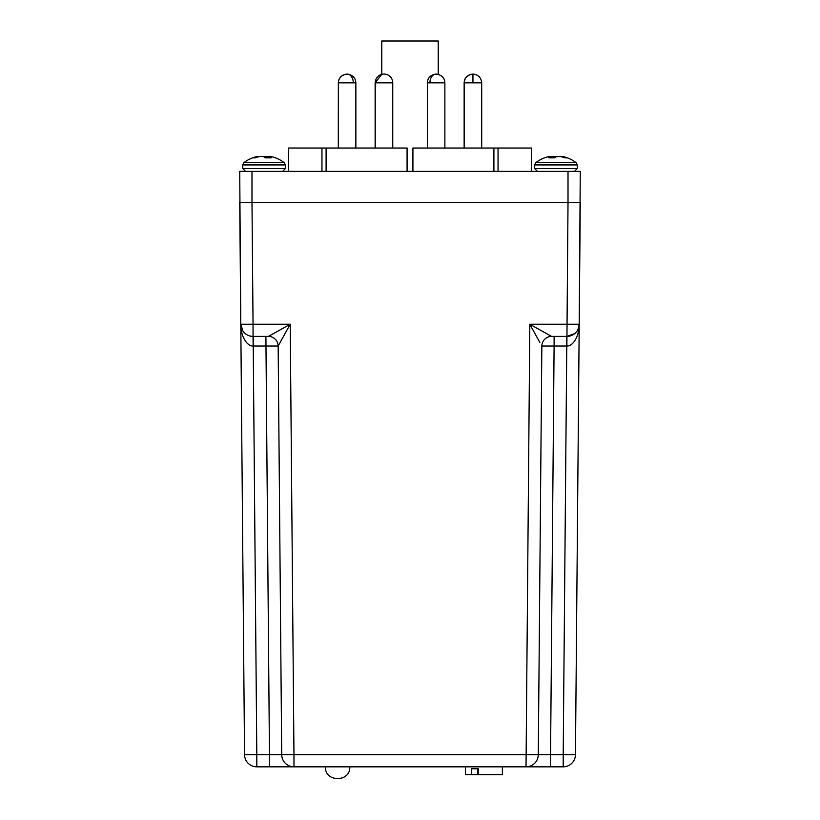 <?xml version="1.0" encoding="UTF-8"?>
<svg xmlns="http://www.w3.org/2000/svg" width="820" height="820" viewBox="0 0 820 820"><rect width="100%" height="100%" fill="white"/><g stroke="black" fill="none" stroke-linecap="round" stroke-linejoin="round"><path stroke-width="1.23" d="M438.218 74.333L438.218 41L381.782 41L381.782 74.364M251.986 171.38L239.727 171.38L240.793 324.238L239.727 202.509L251.986 202.509L251.986 171.38L568.014 171.38L568.014 202.509L251.986 202.509L253.052 324.238L290.218 324.238L278.154 346.04L281.711 754.687L269.452 754.687L281.711 754.687L278.154 346.04A9.727 9.727 0 0 0 268.417 336.395L253.052 336.395A12.259 12.259 0 0 1 240.793 324.238L253.052 324.238L253.052 336.395A12.259 12.259 0 0 1 240.793 324.238L242.956 331.085M539.837 342.442L529.781 324.238L579.207 324.238L580.273 171.38L568.014 171.38M321.963 171.38L321.963 148.03L288.414 148.03L288.414 171.38M321.963 148.03L326.093 148.03L326.093 171.38M407.079 171.38L407.079 148.03L326.093 148.03M493.906 171.38L493.906 148.03L412.921 148.03L412.921 171.38M493.906 148.03L498.037 148.03L498.037 171.38M531.585 148.03L531.585 171.38L531.585 148.03L498.037 148.03M481.699 148.03L481.699 82.84C481.176 77.531 478.255 74.61 472.945 74.077L472.945 82.84L464.14 82.84L464.14 148.03M392.749 148.03L392.749 82.84A8.753 8.753 0 0 0 383.985 74.077A8.753 8.753 0 0 0 375.232 82.84L375.232 148.03M464.14 82.84C464.386 77.828 467.308 74.917 472.904 74.077L472.925 74.077C467.636 74.61 464.714 77.531 464.192 82.84L464.192 148.03M353.287 82.84A8.753 6.191 -90 0 0 347.096 74.077C352.692 74.917 355.613 77.828 355.859 82.84L338.342 82.84L338.342 148.03M355.859 82.84L355.859 148.03M444.87 148.03L444.87 82.84C444.635 77.838 441.713 74.917 436.117 74.077A8.753 6.191 90 0 0 429.926 82.84L427.363 82.84L427.363 148.03M347.096 74.077C341.51 74.917 338.588 77.838 338.342 82.84L338.301 148.03M392.749 82.84L375.13 82.84L375.13 148.03M550.548 766.833L550.548 754.687L538.289 754.687L541.846 346.04L554.105 346.04L554.105 336.395L551.583 336.395L566.948 336.395A12.259 12.259 0 0 0 579.207 324.238L575.455 754.687A12.259 12.259 0 0 1 563.197 766.833L256.803 766.833A12.259 12.259 0 0 1 244.544 754.687L240.793 324.238L241.808 329.035M241.111 328.881L241.715 332.264M242.904 336.231L244.473 339.613M253.052 336.395L253.134 346.04C246.984 346.358 240.578 336.087 240.793 324.238M578.223 328.943L579.207 324.238L580.273 202.509L568.014 202.509L566.948 336.395L574.748 333.596M269.452 766.833L269.452 754.687L256.803 754.687L256.803 766.833A12.259 12.259 0 0 1 244.544 754.687L256.803 754.687L253.236 346.04L278.154 346.04A9.727 9.727 90 0 0 268.417 336.395L290.218 324.238L293.97 754.687L538.289 754.687L541.846 346.04L538.289 754.687A12.259 12.259 0 0 1 526.03 766.833L529.822 324.31M269.452 754.687L265.895 336.395L268.417 336.395L274.843 332.858M281.711 754.687A12.259 12.259 0 0 0 293.97 766.833L293.97 754.687L281.711 754.687L278.154 346.04M529.781 324.238L551.583 336.395A9.727 9.727 0 0 0 541.846 346.04A9.727 9.727 -90 0 1 551.583 336.395M576.46 331.864L577.044 331.085M576.911 331.28L575.712 332.715M566.764 346.04L563.197 754.687L575.455 754.687A12.259 12.259 0 0 1 563.197 766.833L563.197 754.687L550.548 754.687L554.105 346.04L566.764 346.04L566.764 336.395M566.917 346.04L568.157 345.907M577.106 336.2L578.264 332.336M579.207 324.238L579.207 324.259C579.422 336.087 573.016 346.358 566.866 346.04L566.948 336.395M478.234 774.623L477.609 774.623L477.609 768.781L478.234 768.781L478.234 774.623L502.383 774.623L502.383 766.833M477.609 774.623L465.411 774.623L465.411 766.833M471.49 774.623L471.49 768.781L478.234 768.781M269.401 157.85L269.513 156.569A33.056 12.618 -84.6 0 1 271.236 157.85L265.27 157.85A33.056 12.618 84.6 0 0 263.343 156.569L262.01 156.353M242.751 164.933L242.751 168.571L285.36 168.571L285.36 164.933L284.273 162.719L285.36 164.933L242.751 164.933L243.837 162.719L284.273 162.719A33.056 33.056 0 0 0 272.681 156.958A33.056 30.412 -77.1 0 0 271.061 156.569A33.056 30.412 -77.1 0 1 272.681 156.958A33.056 30.412 -77.1 0 1 275.407 157.85M269.513 156.569L269.442 156.774A33.056 30.412 77.1 0 0 268.509 156.569L264.757 156.569A33.056 12.618 -84.6 0 0 264.05 156.958M270.846 156.528L269.483 156.353L269.349 157.85L269.483 156.353L271.061 156.569M258.474 156.825L257.049 156.569A33.056 30.412 77.1 0 0 255.42 156.958A33.056 30.412 77.1 0 0 252.693 157.85L255.174 157.85A33.056 30.412 -77.1 0 1 259.602 156.569L261.529 156.353M549.154 156.528L548.939 156.569A33.056 30.412 77.1 0 0 547.319 156.958A33.056 33.056 0 0 0 535.726 162.719L534.64 164.933L577.249 164.933L576.163 162.719L535.726 162.719L534.64 164.933L534.64 168.571L537.438 171.38M550.322 156.353L550.486 156.569A33.056 12.618 84.6 0 0 548.764 157.85L554.73 157.85A33.056 12.618 -84.6 0 1 556.657 156.569L560.398 156.569A33.056 30.412 77.1 0 1 564.826 157.85L567.307 157.85A33.056 30.412 -77.1 0 0 564.57 156.958A33.056 30.412 -77.1 0 0 562.951 156.569L561.331 156.774M555.95 156.958A33.056 12.618 84.6 0 0 555.242 156.569L551.491 156.569A33.056 30.412 -77.1 0 0 550.558 156.774M553.469 157.85L553.418 156.353L553.951 157.85M560.132 156.528L556.8 156.528M266.049 157.85L266.1 156.353L266.531 157.85M259.868 156.528L259.602 156.569A33.056 30.412 -77.1 0 0 258.669 156.774L258.669 156.774M481.699 82.84L472.945 82.84M444.87 82.84L429.926 82.84M347.055 74.077L347.075 74.077C341.745 74.61 338.824 77.531 338.301 82.84M253.236 336.395L253.236 346.04M268.509 156.569L268.529 157.85M268.242 156.528L268.263 157.85M264.911 156.528L264.839 157.501M269.349 157.85L269.462 156.528M264.757 156.569L264.706 157.399M257.265 156.528L257.296 157.143M257.049 156.569L257.08 157.204M577.249 164.933L577.249 168.571L534.64 168.571M550.599 157.85L550.486 156.569M550.65 157.85L550.538 156.528M551.47 157.85L551.491 156.569M551.737 157.85L551.757 156.528M555.16 157.501L555.089 156.528M555.294 157.399L555.242 156.569M562.704 157.143L562.735 156.528M562.92 157.204L562.951 156.569M325.448 766.833C324.546 782.485 350.673 782.485 349.771 766.833M436.117 74.077C430.52 74.917 427.609 77.828 427.363 82.84M375.13 82.84L381.782 74.333M285.36 168.571L282.562 171.38M242.751 168.571L245.549 171.38M255.42 156.958A33.056 33.056 0 0 0 243.837 162.719M577.249 168.571L574.451 171.38M576.163 162.719A33.056 33.056 0 0 0 564.57 156.958"/></g></svg>
